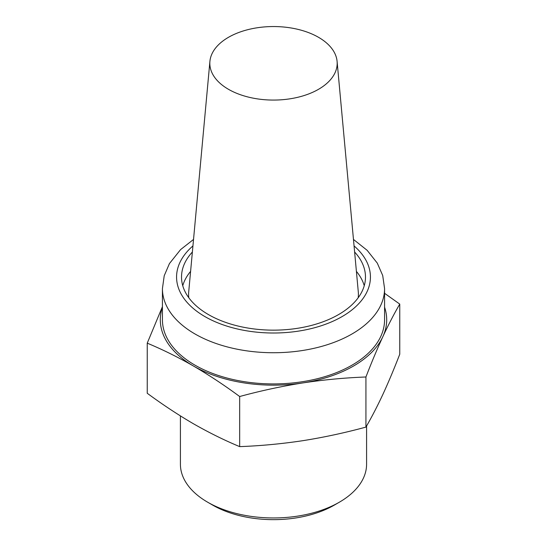 <?xml version="1.0" encoding="UTF-8"?>
<svg xmlns="http://www.w3.org/2000/svg" width="547" height="547" viewBox="0 0 547 547"><rect width="100%" height="100%" fill="white"/><g stroke="black" fill="none" stroke-linecap="round" stroke-linejoin="round"><path stroke-width="0.82" d="M193.535 239.436L180.592 249.596L169.433 263.586L164.216 275.75L162.425 288.604L162.425 319.797A111.075 64.129 0 0 0 194.958 365.143A111.075 64.129 0 0 0 316.009 379.044A111.075 64.129 0 0 0 384.575 319.797L384.575 288.604L382.709 275.503L377.293 263.128L367.153 250.321L353.465 239.436M354.627 252.023A91.978 53.1 180 0 1 365.478 277.049A91.978 53.1 180 0 1 308.699 326.108A91.978 53.1 180 0 1 208.462 314.593A91.978 53.1 180 0 1 181.522 277.049A91.978 53.1 180 0 1 192.373 252.023M182.76 285.712A91.978 53.1 180 0 1 190.595 271.387M162.425 306.662L147.239 343.16C162.575 349.547 177.98 357.164 193.453 366.011C208.933 375.037 224.338 385.204 239.668 396.52C260.611 390.818 281.657 386.285 302.799 382.927A113.202 65.353 -0 0 0 353.547 366.011A113.202 65.353 -0 0 0 382.845 336.713C388.507 324.597 394.148 313.725 399.761 304.098L384.575 293.301M147.239 343.16L147.239 393.266C162.575 404.582 177.98 414.749 193.453 423.775C208.933 432.622 224.338 440.239 239.668 446.625C260.611 445.853 281.657 443.87 302.799 440.691C323.94 437.333 344.986 432.8 365.929 427.098L365.929 376.992C371.536 362.435 377.177 349.007 382.845 336.713A113.202 65.353 0 0 0 384.575 307.202M180.414 415.911L180.414 464.218A93.086 53.743 0 0 0 207.675 502.214A93.086 53.743 0 0 0 339.325 502.214L339.325 502.214A93.086 53.743 0 0 0 366.586 464.218L366.586 425.949M207.675 502.214L212.68 505.107A86.009 49.661 0 0 0 334.32 505.107L339.325 502.214L334.32 505.107M365.929 427.098C371.536 417.47 377.177 406.599 382.845 394.476C388.507 382.182 394.148 368.753 399.761 354.203L399.761 304.098M239.668 396.52L239.668 446.625M162.425 307.202A113.202 65.353 0 0 0 193.453 366.011A113.202 65.353 0 0 0 302.799 382.927C323.94 379.748 344.986 377.765 365.929 376.992M356.405 271.387A91.978 53.1 180 0 1 364.24 285.712M228.475 89.305A63.678 36.765 180 0 1 209.911 61.36A63.678 36.765 180 0 1 250.704 28.984A63.678 36.765 180 0 1 318.525 37.312A63.678 36.765 180 0 1 337.089 61.36A63.678 36.765 180 0 1 299.421 96.887A63.678 36.765 180 0 1 228.475 89.305M188.804 297.746A84.901 49.018 180 0 1 188.722 291.777L209.911 61.36M337.089 61.36L358.278 291.777A84.901 49.018 180 0 1 358.196 297.746M354.066 245.931A96.928 55.958 180 0 1 335.01 320.296A96.928 55.958 180 0 1 204.961 316.617A96.928 55.958 180 0 1 192.934 245.931M162.425 288.604A111.075 64.129 0 0 0 194.958 333.95A111.075 64.129 0 0 0 316.009 347.851A111.075 64.129 0 0 0 384.575 288.604"/></g></svg>
